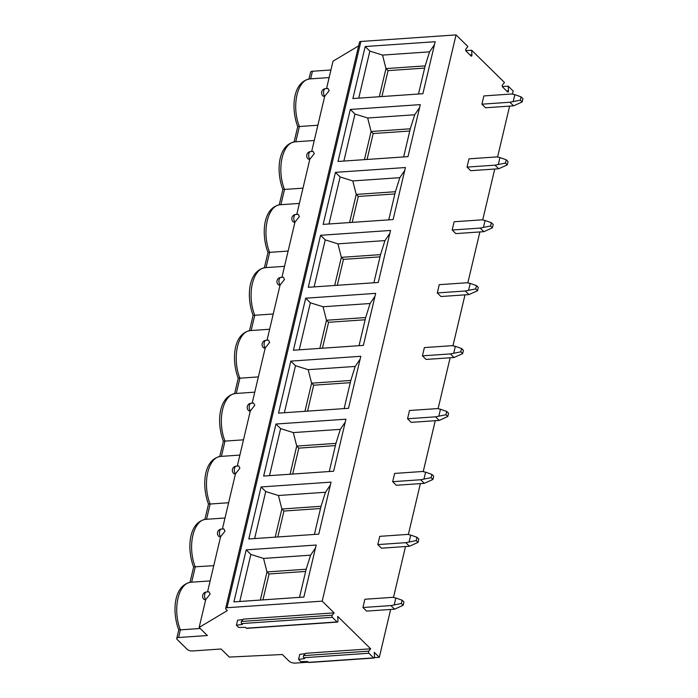 <?xml version="1.0" encoding="UTF-8"?>
<svg xmlns="http://www.w3.org/2000/svg" width="698" height="698" viewBox="0 0 698 698"><rect width="100%" height="100%" fill="white"/><g stroke="black" fill="none" stroke-linecap="round" stroke-linejoin="round"><path stroke-width="1.05" d="M308.289 662.21L295.35 663.1A4.712 2.042 13.3 0 1 289.068 661.128L282.332 654.515L229.31 657.08L221.083 648.992L192.29 650.981A3.769 1.632 13.3 0 1 187.265 649.41L177.213 639.525A3.769 1.632 13.3 0 1 176.742 638.434A3.769 1.632 13.3 0 1 178.583 637.51L207.376 635.52L199.148 627.432L227.365 610.584L225.995 609.232A2.827 1.222 13.3 0 1 225.646 608.42L359.505 42.168A2.827 1.222 13.3 0 1 360.883 41.47L456.047 34.9L467.887 46.53L465.915 48.973A1.222 0.646 86.1 0 0 466.046 51.085L471.037 55.988A1.222 0.646 86.1 0 0 471.368 56.137A1.222 0.646 86.1 0 0 471.927 54.88L471.639 50.221L504.453 82.469L502.481 84.912A1.222 0.646 86.1 0 0 502.612 87.023L507.594 91.918A1.222 0.646 86.1 0 0 507.935 92.066A1.222 0.646 86.1 0 0 508.493 90.819L508.196 86.151L513.178 91.054L512.454 94.125M326.533 88.567L333.007 61.18L358.624 45.885M308.987 78.996L310.601 72.182A3.769 1.632 13.3 0 1 312.442 71.248L330.922 69.975M508.196 86.151L502.342 86.561M471.639 50.221L465.775 50.622M509.619 106.113L497.578 157.041M494.742 169.029L482.711 219.957M479.875 231.945L467.835 282.873M464.999 294.861L452.958 345.789M450.131 357.777L438.091 408.714M435.255 420.693L423.215 471.63M420.379 483.618L408.339 534.546M405.512 546.534L393.471 597.462M390.636 609.45L379.319 657.307L374.407 657.647M456.047 34.9L322.197 601.153L334.106 612.87L332.231 615.191A1.222 0.646 86.1 0 0 332.361 617.311L337.082 621.944A1.222 0.646 86.1 0 0 337.422 622.093A1.222 0.646 86.1 0 0 337.98 620.845L337.701 616.395L370.673 648.8L368.797 651.129A1.222 0.646 86.1 0 0 368.928 653.241L373.648 657.882A1.222 0.646 86.1 0 0 373.98 658.031A1.222 0.646 86.1 0 0 374.538 656.774L374.259 652.333L379.319 657.307M394.318 604.468L395.845 598.003L392.878 597.322L364.88 599.259L362.934 607.513L366.59 611.108L394.579 609.18L390.924 605.585L401.333 603.508L402.109 600.201L403.941 601.999L403.156 605.306L401.333 603.508M409.185 541.552L410.721 535.087L407.745 534.406L379.756 536.343L377.801 544.597L381.457 548.192L409.456 546.255L405.8 542.669L416.209 540.592L416.985 537.285L418.817 539.083L418.032 542.39L416.209 540.592M424.061 478.636L425.588 472.171L422.622 471.49L394.632 473.427L392.677 481.681L396.333 485.276L424.323 483.339L420.667 479.744L431.076 477.676L431.861 474.37L433.685 476.167L432.908 479.465L431.076 477.676M438.937 415.72L440.464 409.246L437.498 408.574L409.499 410.503L407.553 418.765L411.209 422.36L439.199 420.423L435.543 416.828L445.952 414.752L446.729 411.454L448.561 413.251L447.776 416.549L445.952 414.752M453.805 352.795L455.332 346.33L452.365 345.658L424.375 347.587L422.421 355.849L426.077 359.435L454.075 357.507L450.411 353.912L460.82 351.836L461.605 348.538L463.428 350.335L462.652 353.633L460.82 351.836M468.681 289.879L470.208 283.414L467.241 282.742L439.251 284.671L437.297 292.924L440.953 296.519L468.943 294.591L465.287 290.996L475.696 288.92L476.481 285.622L478.305 287.419L477.528 290.717L475.696 288.92M483.557 226.963L485.084 220.498L482.109 219.826L454.119 221.755L452.173 230.008L455.829 233.603L483.819 231.675L480.163 228.08L490.572 226.004L491.348 222.697L493.181 224.494L492.395 227.801L490.572 226.004M498.424 164.047L499.951 157.582L496.985 156.902L468.995 158.839L467.041 167.092L470.696 170.687L498.686 168.759L495.03 165.164L505.439 163.088L506.225 159.781L508.048 161.578L507.272 164.885L505.439 163.088M513.3 101.131L514.827 94.666L511.861 93.986L483.871 95.923L481.917 104.177L485.572 107.771L513.562 105.843L509.906 102.248L520.315 100.172L521.092 96.865L522.924 98.662L522.148 101.969L520.315 100.172M370.673 648.8L305.497 653.302L303.613 655.623A1.222 0.646 86.1 0 0 303.752 657.743L304.625 658.598L298.57 659.374L300.847 661.625L307.591 661.521L308.464 662.376A1.222 0.646 86.1 0 0 308.804 662.524L373.98 658.031M298.57 659.374L299.747 654.384L305.183 653.686M225.646 608.42A2.827 1.222 13.3 0 1 227.025 607.722L322.197 601.153M334.106 612.87L243.34 619.135L241.456 621.456A1.222 0.646 86.1 0 0 241.595 623.576L242.468 624.431L236.413 625.207L238.699 627.458L245.434 627.354L246.307 628.209A1.222 0.646 86.1 0 0 246.647 628.357L337.422 622.093M236.413 625.207L237.59 620.217L243.026 619.51M317.86 125.239L299.372 126.513L295.769 141.773M323 96.054L324.605 96.708M200.213 628.488L180.389 629.858L178.583 637.51M204.017 599.39L205.622 600.044M176.742 638.434L178.758 629.936C171.987 612.399 173.436 585.273 190.763 582.254A30.599 16.054 86.1 0 0 177.85 598.928A30.599 16.054 86.1 0 0 180.389 629.858L179.517 629.77M190.004 582.333L193.625 567.012C186.863 549.483 188.303 522.357 205.64 519.338A30.599 16.054 86.1 0 0 192.727 536.012A30.599 16.054 86.1 0 0 195.266 566.933L191.653 582.193M194.393 566.855L213.754 565.659M218.893 536.465L220.498 537.128M220.585 536.753A4.24 2.225 86.1 0 1 219.486 532.085A4.24 2.225 86.1 0 1 221.397 529.058L223.84 528.883L225.026 531.134L220.585 536.753L207.55 591.904M324.692 96.333A4.24 2.225 86.1 0 1 323.602 91.665A4.24 2.225 86.1 0 1 325.504 88.637L327.955 88.463L329.142 90.714L324.692 96.333L311.657 151.483M205.709 599.669A4.24 2.225 86.1 0 1 204.619 595.001A4.24 2.225 86.1 0 1 206.521 591.974L208.972 591.808L210.159 594.05L205.709 599.669L199.148 627.432M235.453 473.837A4.24 2.225 86.1 0 1 234.362 469.169A4.24 2.225 86.1 0 1 236.264 466.142L238.716 465.967L239.903 468.218L235.453 473.837L222.418 528.988M250.329 410.913A4.24 2.225 86.1 0 1 249.238 406.253A4.24 2.225 86.1 0 1 251.14 403.217L253.592 403.051L254.779 405.302L250.329 410.913L237.294 466.072M265.205 347.997A4.24 2.225 86.1 0 1 264.106 343.337A4.24 2.225 86.1 0 1 266.017 340.301L268.46 340.135L269.646 342.386L265.205 347.997L252.161 403.147M280.072 285.081A4.24 2.225 86.1 0 1 278.982 280.421A4.24 2.225 86.1 0 1 280.884 277.385L283.336 277.219L284.522 279.47L280.072 285.081L267.037 340.231M294.949 222.165A4.24 2.225 86.1 0 1 293.858 217.497A4.24 2.225 86.1 0 1 295.76 214.469L298.212 214.303L299.398 216.554L294.949 222.165L281.913 277.315M309.825 159.249A4.24 2.225 86.1 0 1 308.725 154.581A4.24 2.225 86.1 0 1 310.627 151.553L313.079 151.387L314.266 153.63L309.825 159.249L296.781 214.399M228.621 502.743L210.142 504.017L206.529 519.277M243.497 439.827L225.009 441.101L221.406 456.361M258.365 376.911L239.885 378.185L236.273 393.445M273.241 313.995L254.753 315.269L251.149 330.529M288.117 251.071L269.629 252.353L266.025 267.613M302.984 188.155L284.505 189.437L280.893 204.689M204.88 519.417L208.501 504.096C201.739 486.567 203.179 459.441 220.516 456.422A30.599 16.054 86.1 0 0 207.603 473.096A30.599 16.054 86.1 0 0 210.142 504.017L209.26 503.939M219.757 456.501L223.377 441.18C216.607 423.642 218.055 396.525 235.383 393.506A30.599 16.054 86.1 0 0 222.47 410.171A30.599 16.054 86.1 0 0 225.009 441.101L224.137 441.023M234.624 393.585L238.245 378.264C231.483 360.726 232.923 333.609 250.259 330.59A30.599 16.054 86.1 0 0 237.346 347.255A30.599 16.054 86.1 0 0 239.885 378.185L239.013 378.107M249.5 330.669L253.121 315.348C246.359 297.81 247.799 270.693 265.135 267.674A30.599 16.054 86.1 0 0 252.214 284.339A30.599 16.054 86.1 0 0 254.753 315.269L253.88 315.191M264.376 267.753L267.997 252.432C261.226 234.894 262.675 207.777 280.003 204.758A30.599 16.054 86.1 0 0 267.09 221.423A30.599 16.054 86.1 0 0 269.629 252.353L268.756 252.275M279.244 204.837L282.865 189.516C276.103 171.978 277.542 144.852 294.879 141.834A30.599 16.054 86.1 0 0 281.966 158.507A30.599 16.054 86.1 0 0 284.505 189.437L283.624 189.35M294.12 141.912L297.741 126.591C290.979 109.062 292.418 81.936 309.755 78.918A30.599 16.054 86.1 0 0 296.833 95.591A30.599 16.054 86.1 0 0 299.372 126.513L298.5 126.434M233.769 473.549L235.366 474.212M248.636 410.633L250.242 411.296M263.512 347.717L265.109 348.381M280.884 277.385A4.24 4.24 0 0 0 278.354 284.775L279.985 285.456M293.256 221.885L294.861 222.54M308.132 158.97L309.729 159.624M303.883 597.06L233.909 601.885L246.202 549.867L316.185 545.042L303.883 597.06M248.785 538.969L318.759 534.136L331.053 482.126L261.078 486.951L248.785 538.969M263.652 476.053L333.635 471.22L345.929 419.201L275.954 424.035L263.652 476.053M278.528 413.137L348.503 408.304L360.805 356.285L290.822 361.119L278.528 413.137M293.404 350.221L363.379 345.388L375.672 293.369L305.698 298.203L293.404 350.221M308.272 287.297L378.255 282.472L390.548 230.453L320.574 235.287L308.272 287.297M323.148 224.381L393.122 219.556L405.425 167.537L335.441 172.362L323.148 224.381M338.024 161.465L407.998 156.64L420.292 104.621L350.317 109.446L338.024 161.465M352.891 98.549L422.875 93.724L435.168 41.706L365.194 46.53L352.891 98.549M239.746 601.484L250.87 554.448L263.565 558.426L266.985 571.924L306.178 569.219L299.521 597.357M306.178 569.219L310.584 555.18L315.496 547.965M305.645 571.435L269.07 573.965L266.985 571.924L260.337 600.062M250.87 554.448L246.202 549.867M263.565 558.426L310.584 555.18M262.937 599.887L269.07 573.965M254.622 538.568L265.737 491.532L278.432 495.51L281.861 508.999L321.045 506.294L314.397 534.441M321.045 506.294L325.46 492.265L330.363 485.049M320.522 508.519L283.938 511.049L281.861 508.999L275.204 537.146M265.737 491.532L261.078 486.951M278.432 495.51L325.46 492.265M277.813 536.963L283.938 511.049M269.498 475.652L280.613 428.616L293.308 432.594L296.729 446.083L335.921 443.378L329.264 471.525M335.921 443.378L340.336 429.349L345.24 422.133M335.398 445.603L298.814 448.133L296.729 446.083L290.08 474.23M280.613 428.616L275.954 424.035M293.308 432.594L340.336 429.349M292.689 474.047L298.814 448.133M284.365 412.736L295.49 365.7L308.176 369.678L311.605 383.167L350.797 380.462L344.14 408.609M350.797 380.462L355.203 366.433L360.116 359.208M350.265 382.687L313.681 385.209L311.605 383.167L304.956 411.314M295.49 365.7L290.822 361.119M308.176 369.678L355.203 366.433M307.556 411.131L313.681 385.209M299.241 349.811L310.357 302.784L323.052 306.762L326.481 320.251L365.665 317.546L359.016 345.693M365.665 317.546L370.08 303.517L374.983 296.292M365.141 319.771L328.557 322.293L326.481 320.251L319.824 348.398M310.357 302.784L305.698 298.203M323.052 306.762L370.08 303.517M322.432 348.215L328.557 322.293M314.117 286.895L325.233 239.868L337.928 243.846L341.348 257.335L380.541 254.63L373.884 282.769M380.541 254.63L384.947 240.601L389.859 233.376M380.017 256.855L343.433 259.377L341.348 257.335L334.7 285.473M325.233 239.868L320.574 235.287M337.928 243.846L384.947 240.601M337.3 285.299L343.433 259.377M328.985 223.979L340.109 176.952L352.795 180.93L356.224 194.419L395.408 191.714L388.76 219.853M395.408 191.714L399.823 177.685L404.727 170.46M394.885 193.939L358.301 196.461L356.224 194.419L349.576 222.557M340.109 176.952L335.441 172.362M352.795 180.93L399.823 177.685M352.176 222.383L358.301 196.461M343.861 161.064L354.977 114.027L367.671 118.006L371.1 131.503L410.284 128.798L403.636 156.937M410.284 128.798L414.699 114.769L419.603 107.544M409.761 131.023L373.177 133.545L371.1 131.503L364.443 159.641M354.977 114.027L350.317 109.446M367.671 118.006L414.699 114.769M367.052 159.467L373.177 133.545M358.737 98.148L369.853 51.111L382.548 55.09L385.968 68.579L425.161 65.882L418.503 94.021M425.161 65.882L429.567 51.844L434.479 44.628M424.637 68.099L388.053 70.629L385.968 68.579L379.319 96.725M369.853 51.111L365.194 46.53M382.548 55.09L429.567 51.844M381.919 96.542L388.053 70.629M362.934 607.513L390.924 605.585M403.156 605.306L394.579 609.18M402.109 600.201L395.845 598.003M377.801 544.597L405.8 542.669M418.032 542.39L409.456 546.255M416.985 537.285L410.721 535.087M392.677 481.681L420.667 479.744M432.908 479.465L424.323 483.339M431.861 474.37L425.588 472.171M407.553 418.765L435.543 416.828M447.776 416.549L439.199 420.423M446.729 411.454L440.464 409.246M422.421 355.849L450.411 353.912M462.652 353.633L454.075 357.507M461.605 348.538L455.332 346.33M437.297 292.924L465.287 290.996M477.528 290.717L468.943 294.591M476.481 285.622L470.208 283.414M452.173 230.008L480.163 228.08M492.395 227.801L483.819 231.675M491.348 222.697L485.084 220.498M467.041 167.092L495.03 165.164M507.272 164.885L498.686 168.759M506.225 159.781L499.951 157.582M481.917 104.177L509.906 102.248M522.148 101.969L513.562 105.843M521.092 96.865L514.827 94.666M471.927 54.88L470.042 55.011M508.493 90.819L506.608 90.949M368.797 651.129L303.613 655.623M368.928 653.241L303.752 657.743M373.648 657.882L308.464 662.376M312.442 71.248L310.645 78.857M360.883 41.47L227.025 607.722M332.231 615.191L241.456 621.456M332.361 617.311L241.595 623.576M337.082 621.944L246.307 628.209M329.124 77.583L309.755 78.918M210.142 580.919L190.763 582.254M225.018 518.003L205.64 519.338M221.397 529.058A4.24 4.24 0 0 0 218.858 536.439M325.504 88.637A4.24 4.24 0 0 0 322.973 96.019M206.521 591.974A4.24 4.24 0 0 0 203.991 599.355M239.885 455.087L220.516 456.422M236.264 466.142A4.24 4.24 0 0 0 233.734 473.523M254.761 392.171L235.383 393.506M251.14 403.217A4.24 4.24 0 0 0 248.61 410.607M269.637 329.255L250.259 330.59M266.017 340.301A4.24 4.24 0 0 0 263.478 347.691M284.505 266.331L265.135 267.674M299.381 203.415L280.003 204.758M295.76 214.469A4.24 4.24 0 0 0 293.221 221.859M314.257 140.499L294.879 141.834M310.627 151.553A4.24 4.24 0 0 0 308.097 158.935"/></g></svg>
